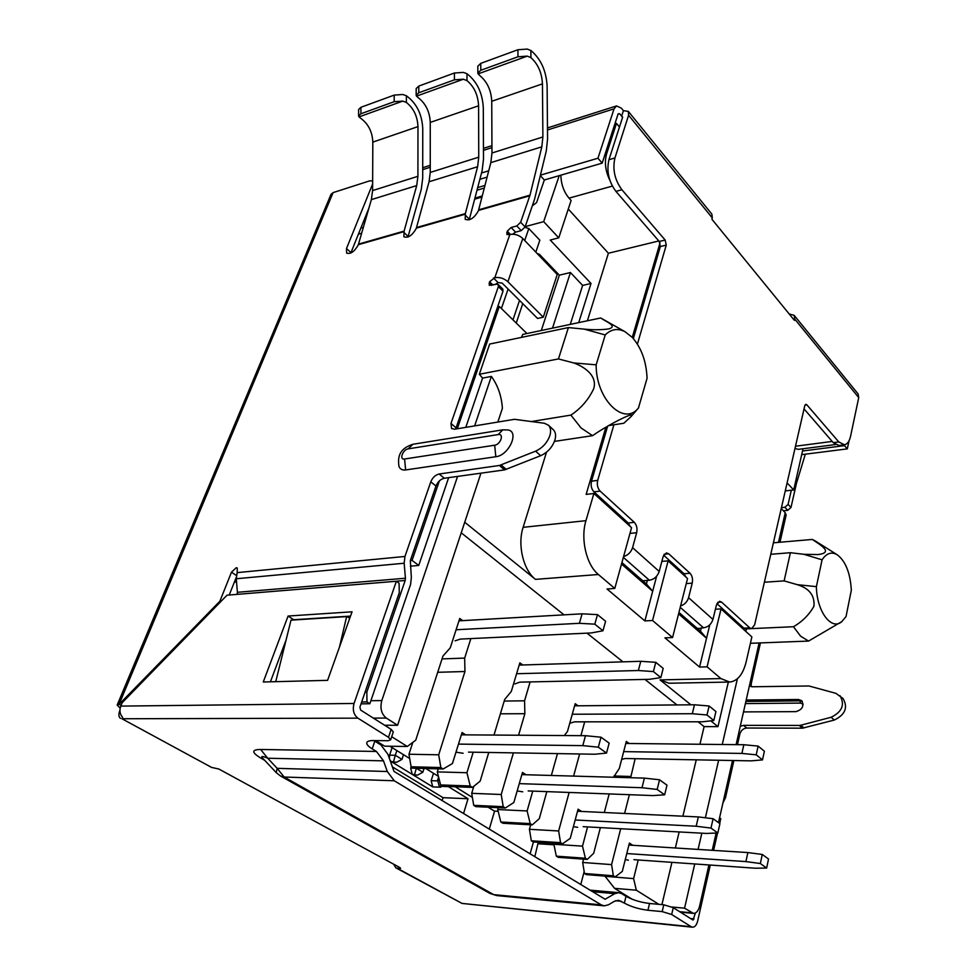 <?xml version="1.0" encoding="UTF-8"?>
<svg xmlns="http://www.w3.org/2000/svg" width="976" height="976" viewBox="0 0 976 976"><rect width="100%" height="100%" fill="white"/><g stroke="black" fill="none" stroke-linecap="round" stroke-linejoin="round"><path stroke-width="1.46" d="M751.886 628.605L793.476 626.714L800.601 636.169L808.567 641.073L750.41 643.294M605.23 334.939L596.165 364.829C595.836 399.208 623.969 426.658 638.45 407.968L647.064 378.322C646.368 361.486 641.427 347.834 632.253 337.354L624.945 331.657C617.625 328.021 611.061 329.119 605.23 334.939L584.234 329.132C593.445 330.022 601.631 329.937 608.792 328.9C617.723 326.252 607.06 322.239 600.704 317.981L522.746 334.414L521.477 337.403M602.814 319.164L600.704 317.981M531.713 421.486L570.899 415.105L581.062 427.952L592.542 435.674L554.466 441.396M392.389 766.892L443.031 797.673L442.14 800.552M443.031 797.673L468.029 798.746L463.563 813.52M438.59 776.994L437.638 780.044L439.224 786.302L448.411 786.632L468.029 798.746M439.224 786.302L440.713 787.205L432.746 786.912L412.702 774.663L417.472 775.151L422.852 772.248L424.048 768.49M413.36 768.173L410.664 768.1L412.287 774.419L391.681 761.829L396.561 762.305L401.978 759.377L403.503 754.692M390.058 760.316L391.266 761.573L390.302 760.987M759.108 642.964L736.111 744.651M732.525 760.511L718.482 822.622M716.128 833.065L712.224 850.316M708.918 864.956L699.597 906.179C698.352 910.925 696.315 913.329 693.485 913.402L680.37 912.157M803.016 448.74L793.708 489.964L785.277 490.891M494.576 811.093L489.293 829.1M437.431 780.898L431.16 780.69L432.746 786.912M412.287 774.419L417.472 775.151M414.568 774.493L416.349 768.283M391.266 761.573L396.561 762.305M393.535 761.622L395.304 755.265L401.978 759.377M396.854 750.556L395.304 755.265L389.607 755.156L389.363 758.34M477.74 187.575L484.962 185.428M370.892 700.707L381.811 700.573L457.573 476.41M474.641 425.902L491.367 376.419L482.583 378.102L465.796 427.366M448.655 477.642L418.741 565.433L410.371 566.19M525.21 226.615L543.681 221.65L559.224 175.643M614.88 123.879L616.466 123.391L606.547 154.074C604.315 162.431 605.437 171.215 609.927 180.438M236.534 581.903L234.374 582.099M661.85 561.383L668.121 560.871L652.541 620.504L672.574 637.535L664.949 637.853L699.536 667.047L707.088 666.84L720.91 678.588L729.682 682.041L669.011 683.237L660.044 679.894L690.91 704.806M710.784 720.849L717.97 726.644L728.34 682.078M787.107 482.888L793.708 489.964M835.383 444.568L798.453 449.338L794.976 448.521M694.741 863.955L684.554 908.18L693.485 913.402M737.392 678.784L722.252 744.505M718.629 760.255L705.38 817.778M701.829 833.187L698.084 849.425M533.433 841.983L530.127 853.829M580.781 884.512L584.173 871.605M624.494 894.467L622.773 894.321M380.921 744.932L381.213 744.029M477.069 190.198L484.291 188.051M482.242 195.981L475.007 198.091M384.629 725.241L397.598 725.266L480.948 473.165M497.845 422.059L502.396 408.31C501.566 396.085 497.894 385.459 491.367 376.419M381.811 700.573C379.871 708.198 381.372 714.029 386.313 718.068L373.332 718.104M397.598 725.266L386.313 718.068M543.681 221.65L558.76 237.839L571.119 200.458L569.032 198.14C563.823 191.906 561.102 184.244 560.871 175.168M418.741 565.433L412.067 560.407L410.323 560.566M464.722 522.245L535.482 579.366C523.343 570.094 517.292 544.925 523.124 527.333L546.511 452.181M587.393 320.787L608.402 253.248L568.288 209.023M558.76 237.839L550.22 240.035L591.017 283.479L578.719 322.617M526.955 333.536L499.297 306.452L457.28 428.769M439.383 480.887L412.067 560.407M482.583 378.102L479.326 374.272L489.671 344.052L568.398 327.57L584.234 329.132M616.466 123.391L619.467 127.026M717.97 726.644L704.123 726.62L699.938 744.261M696.254 759.828L682.883 816.192M679.15 831.93L675.343 847.998M671.939 862.345L661.923 904.618M672.049 907.021L684.554 908.18M652.541 620.504L644.868 620.907L652.676 591.249L621.517 564.055M605.889 427.207L586.149 494.405L593.884 493.478L585.954 520.672C580.317 538.825 586.393 564.884 598.386 574.51L614.782 588.443L607.035 588.979L644.868 620.907M704.123 726.62L698.084 721.801M676.954 704.928L644.965 679.406M622.969 661.85L586.991 633.143M564.043 614.843L461.233 532.811M745.823 631.435L746.42 628.873M729.682 682.041C737.478 681.187 742.956 674.501 746.14 661.96L751.874 636.913L721.032 608.914L715.408 609.231M658.861 904.337L636.34 890.21L614.575 888.343L632.314 899.311M583.563 859.148L582.684 862.467L584.478 873.496L586.283 874.606L615.161 876.924L622.298 871.409L629.41 843.081L632.765 845.301M553.673 843.301L556.32 856.159L558.199 857.331L587.271 859.417L593.701 853.256L600.386 827.611M530.676 824.805L529.419 829.283L531.31 840.775L533.262 841.971L562.481 843.862L570.24 838.347L578.085 809.177L581.513 811.434M498.285 807.677L497.736 809.543L500.822 822.012L502.872 823.268L532.249 824.891L539.277 818.681L546.841 791.621M473.836 786.278L471.701 793.329L473.714 805.322L475.837 806.627L505.336 808.018L513.827 802.516L522.489 772.443L525.979 774.749M438.248 768.856L437.297 771.894L440.603 784.936L442.823 786.302L472.469 787.388L480.168 781.129L488.769 752.459M412.824 742.358L408.968 754.241L411.103 766.782L413.409 768.197L443.153 768.99L452.449 763.525L462.075 732.512L465.613 734.855M604.937 876.106L614.575 888.343M534.811 856.672L538.252 842.3M553.551 844.777L538.386 843.789M375.675 740.601L384.654 746.164L407.273 746.481L391.693 736.709M499.297 306.452L497.614 306.83M570.277 324.398L582.623 285.407L591.017 283.479M535.824 252.101L539.838 240.194L528.809 228.543L524.942 227.347M541.302 330.51L559.346 275.171L539.325 254.236L537.239 253.589M559.346 275.171L570.435 272.524L552.501 328.143M582.623 285.407L570.435 272.524M658.8 240.962L608.402 253.248M660.057 242.853L632.277 337.379M407.273 746.481L415.727 740.211L442.97 656.031L450.278 647.82L459.733 618.455L462.697 620.638M470.859 638.585L464.674 658.092L464.954 671.512L438.7 754.802L440.847 767.551L443.153 768.99M473.201 752.191L466.931 772.724L470.249 785.997L472.469 787.388M494.002 735.062L504.69 699.487L511.326 691.374L519.854 662.838L522.77 664.985M530.114 681.919L524.563 700.817L524.868 713.7L518.573 735.233M513.4 752.862L501.213 794.501L503.226 806.688L505.336 808.018M532.75 791.097L527.125 810.958L530.212 823.622L532.249 824.891M551.355 775.469L557.467 753.606M564.36 735.55L567.483 731.427L575.206 703.696L578.06 705.794M584.697 721.825L580.903 735.672M579.634 753.972L573.595 776.103M569.142 792.451L558.638 830.979L560.541 842.642L562.481 843.862M587.576 826.904L582.501 846.131L585.393 858.246L587.271 859.417M604.327 812.508L609.17 793.939M613.526 777.238L619.321 768.405L626.324 741.431L629.13 743.492M635.144 758.694L630.642 777.726M629.374 794.696L624.591 813.459M620.699 828.722L611.574 864.602L613.367 875.789L615.161 876.924M638.219 859.978L633.619 878.607L636.34 890.21M678.588 613.855L706.539 638.255L699.536 667.047M633.619 878.607L604.888 876.302M613.367 875.789L584.478 873.496M611.574 864.602L582.684 862.467M630.606 776.457L613.977 775.993M585.393 858.246L556.32 856.159M582.501 846.131L553.416 844.24M560.541 842.642L531.31 840.775M558.638 830.979L529.419 829.283M530.212 823.622L500.822 822.012M527.125 810.958L497.736 809.543M503.226 806.688L473.714 805.322M501.213 794.501L471.701 793.329M500.383 713.822L524.868 713.7M524.563 700.817L504.214 701.049M470.249 785.997L440.603 784.936M466.931 772.724L437.297 771.894M440.847 767.551L411.103 766.782L410.664 768.1M438.7 754.802L408.968 754.241M437.712 672.293L464.954 671.512M464.674 658.092L442.043 658.91M431.16 780.69L433.49 773.297M501.42 308.526L508.106 289.018M524.722 240.499L528.809 228.543M593.884 493.478L631.557 527.674L614.782 588.443M672.574 637.535L687.543 578.512L668.121 560.871M709.808 624.786L706.539 638.255L700.463 631.228L678.942 612.416M656.653 576.169L652.676 591.249L646.417 583.977L621.932 562.566M512.986 319.847L519.525 300.425M721.032 608.914L707.088 666.84M701.28 627.897L700.463 631.228M647.381 580.391L646.417 583.977M389.607 755.156L392.096 747.616M539.325 254.236L538.947 255.37M522.746 303.646L516.243 323.044M793.476 626.714C802.309 621.602 809.141 614.77 813.947 606.242C814.85 595.519 809.299 588.333 797.282 584.673L816.387 586.637C816.717 611.415 831.467 631.045 841.861 621.578L808.567 641.073M841.861 621.578L846.046 616.515L851.34 590.151C850.23 572.644 845.436 560.797 836.957 554.6C831.381 551.55 826.416 553.294 822.073 559.809L816.387 586.637M797.282 584.673L784.131 580.891L764.391 582.221M822.073 559.809L803.907 554.307L817.815 554.575C834.346 552.684 820.133 544.864 812.361 539.447L815.729 541.253M784.131 580.891L790.401 552.709L803.907 554.307M812.361 539.447L773.407 542.802M790.401 552.709L770.772 554.283M570.899 415.105C580.94 408.432 588.528 399.672 593.676 388.802C597.727 375.687 584.197 366.622 573.705 362.938L596.165 364.829M608.682 425.573L623.847 423.242L631.24 416.41L631.216 414.739C623.859 416.776 604.181 427.512 592.542 435.674M638.707 407.675L635.766 411.103M573.705 362.938L558.455 358.936L568.398 327.57M558.455 358.936L479.326 374.272M747.86 852.56L745.908 861.588L760.353 863.528L766.648 868.067L768.539 859.026L762.268 854.464L747.86 852.56L628.91 845.057M766.648 868.067L755.229 868.213L633.936 859.673M628.398 860.173L625.25 859.624M745.908 861.588L626.775 853.549M760.353 863.528L762.268 854.464M583.16 826.66L706.295 833.431L717.824 832.992L719.922 823.671L713.102 818.718L698.34 816.924L577.524 811.251M717.824 832.992L710.967 828.075L713.102 818.718M577.658 827.343L573.388 826.635M698.34 816.924L696.169 826.233L575.181 819.986M696.169 826.233L710.967 828.075M528.199 790.926L653.042 795.574L664.644 794.818L666.998 785.192L659.556 779.775L644.416 778.116L521.867 774.627M664.644 794.818L657.165 789.45L659.556 779.775M522.758 791.829L517.158 790.938M644.416 778.116L642.001 787.73L519.269 783.63M642.001 787.73L657.165 789.45M585.49 735.697L582.794 745.627L598.337 747.189L606.523 753.082L609.158 743.126L601.009 737.197L585.49 735.697L461.355 734.83M606.523 753.082L594.872 754.228L468.492 752.118M463.149 753.265L455.975 752.179M582.794 745.627L458.476 744.102M598.337 747.189L601.009 737.197M621.663 759.389L625.226 758.511L751.178 760.853L762.5 759.901L756.217 754.814L741.894 753.423L623.676 751.63M762.5 759.901L764.391 751.215L758.132 746.091L756.217 754.814M741.894 753.423L743.834 744.737L625.799 743.456M758.132 746.091L743.834 744.737M514.901 683.92L519.793 682.151L649.345 679.32L660.85 677.612L653.395 671.586L638.353 670.512L516.597 673.733M638.353 670.512L640.768 661.301L519.183 665.095M653.395 671.586L655.774 662.326L640.768 661.301M660.85 677.612L663.192 668.389L655.774 662.326M569.752 723.277L574.583 721.837L702.403 721.801L713.822 720.508L706.99 714.969L692.313 713.724L572.278 714.237M713.822 720.508L715.92 711.553L709.125 705.99L706.99 714.969M692.313 713.724L694.473 704.782L574.608 705.831M709.125 705.99L694.473 704.782M455.084 640.829L460.33 639.085L591.432 632.936L602.973 630.764L594.811 624.164L579.402 623.31L456.097 629.752M594.811 624.164L597.483 614.624L605.596 621.261L602.973 630.764M458.964 620.846L582.099 613.819L579.402 623.31M597.483 614.624L582.099 613.819M389.875 746.237L409.7 758.535M425.817 768.527L438.431 776.359M455.194 786.754L472.396 797.429M488.146 807.201L494.405 811.093L498.163 811.276M372.478 181.048L369.977 180.767L333.084 192.626L119.048 704.391L219.868 601.228L231.483 572.192L236.168 567.751L237.29 568.008L237.156 572.619L404.955 556.454L430.794 481.827C432.612 477.532 435.406 474.922 439.151 473.994L499.444 465.467L535.592 451.156C542.461 447.984 547.219 442.811 549.854 435.625C551.172 431.099 550.708 427.634 548.463 425.219L544.376 423.255L514.462 419.314L454.572 429.22L451.546 428.513L450.997 423.45L498.382 286.578L498.224 284.528L496.564 284.211L489.22 285.273L489.586 281.722L494.808 277.672C499.566 276.952 503.945 278.306 507.91 281.735L543.278 317.2L537.581 318.444L502.176 283.113L498.089 282.576L493.49 278.001M553.063 429.477L553.441 429.83C555.698 432.258 556.161 435.723 554.856 440.237C552.245 447.398 547.499 452.559 540.643 455.707L504.555 469.895L444.312 478.252L439.151 473.994M751.288 686.689L751.215 683.773L760.426 642.916M737.466 744.664L739.869 734.013C741.028 730.377 743.322 728.389 746.762 728.035L802.431 728.181L834.285 720.068C845.253 714.664 848.168 707.478 843.044 698.511L842.654 698.145M722.935 802.967L725.51 797.66L733.879 760.536M783.374 510.777L787.778 510.326L790.999 507.459L796.453 483.376L805.322 454.182M543.278 317.2L557.235 274.488L522.77 238.473C518.89 234.996 514.584 233.667 509.862 234.472L506.886 234.521L507.276 231.178L511.119 227.493L516.792 225.956L520.659 222.247L530.005 195.163L478.667 209.816L490.843 162.626L541.826 146.839L530.005 195.163M478.667 209.816L478.289 210.975C474.153 218.221 469.785 220.991 465.198 219.295L465.357 213.61L416.508 227.554L429.062 181.756L477.618 166.725L465.357 213.61M416.508 227.554L416.118 228.689C412.177 235.545 408.102 238.242 403.857 236.778L404.101 231.105L358.509 244.122L371.356 199.629L416.715 185.586L404.101 231.105M358.509 244.122L358.107 245.208C354.349 251.723 350.518 254.346 346.602 253.077L346.504 248.514L372.625 184M498.175 434.576L502.774 429.83L508.167 429.977C519.598 431.819 508.777 455.499 495.82 456.731L405.65 469.944C402.295 470.347 400.075 469.175 398.989 466.455C396.793 452.888 403.137 447.533 412.897 444.275L408.188 448.85C402.82 449.472 398.977 460.05 404.552 459.001L494.673 445.215C500.676 444.519 504.372 433.356 498.175 434.576L408.188 448.85M794.159 315.321L858.063 393.889L858.734 397.598L794.745 319.091L794.159 315.321L789.206 313.979M628.593 115.241L628.337 111.41L711.87 214.122L712.297 217.941L628.593 115.241L614.941 157.941C612.379 169.312 614.697 179.901 621.907 189.747L665.156 240.035L659.251 241.475L615.929 191.381C608.707 181.585 606.389 171.02 608.963 159.686L622.664 117.083L621.627 116.168L623.408 110.654L621.383 108.177L616.515 105.92L614.05 108.848L547.487 129.991M794.745 319.091L794.427 320.384L711.919 219.283L712.297 217.941M844.716 444.727L844.521 445.629L802.504 451.01M849.01 440.847L847.314 448.875L844.521 445.629M622.59 117.327L619.601 113.692L618.015 114.192M540.411 175.168L597.959 158.222L614.05 108.848M597.959 158.222L602.18 163.138L618.137 113.826L619.601 113.692M628.337 111.41L623.408 110.654M122.647 717.604L121.939 718.751L211.633 767.441L218.783 768.99L399.794 867.53L400.599 868.274L397.317 868.274L462.051 903.422L691.252 926.749L671.671 914.5L662.179 911.608L647.918 910.254C638.816 909.083 630.96 906.704 624.347 903.081L618.479 900.299L614.404 901.312L608.414 904.813L604.205 905.85L601.277 904.874L394.28 780.776L284.138 777.018L277.172 768.344L387.289 771.516L383.507 760.853L376.431 751.459L372.21 748.873C368.269 746.42 366.464 744.359 366.793 742.687C367.244 741.272 369.343 740.577 373.076 740.577L388.033 740.735L390.656 739.845L388.497 737.307L357.887 718.153L122.171 718.751L122.939 718.47L121.89 716.152M121.732 716.311C119.731 713.188 119.426 709.784 120.804 706.099L122.244 702.635L227.018 595.201L396.366 581.257L399.099 583.258L399.269 592.725L359.9 707.161L360.656 710.089L391.144 729.353L393.291 731.915L390.656 739.845M396.366 581.257L354.056 703.464C352.385 709.869 353.666 714.761 357.887 718.153M372.21 748.873L374.808 741.162L373.918 740.589M387.289 771.516L394.28 780.776M374.808 741.162L380.908 744.932L387.936 754.326L393.987 771.394L605.12 899.25L614.746 893.662L618.76 892.674L621.712 893.662L626.019 896.322L624.347 903.081M263.386 758.901L261.91 758.73C251.515 752.667 251.1 749.58 260.653 749.47L267.705 758.23C262.178 755.912 260.543 755.924 262.776 758.254L276.196 772.577L280.527 776.005L490.062 893.479L496.699 895.578L490.062 893.479M662.179 911.608L663.79 904.789L649.552 903.483C640.463 902.349 632.619 899.957 626.019 896.322M663.79 904.789L673.257 907.668L671.671 914.5M691.252 926.749L692.521 927.2C694.888 927.151 696.583 925.138 697.633 921.161L710.296 865.053M713.602 850.401L717.531 833.004M719.678 823.488L720.764 818.669L719.58 817.803M673.257 907.668L693.045 920.1L695.4 912.999M692.521 927.2L462.282 903.447M613.904 424.767L597.702 480.387C596.787 484.694 597.605 488.268 600.142 491.111L634.327 522.355C636.73 525.051 637.511 528.516 636.669 532.737L632.582 547.67L659.203 571.448L663.082 556.71L666.376 552.892L668.743 553.807L690.044 573.278C692.252 575.779 692.972 579.061 692.228 583.16L688.568 597.678L712.944 619.431L716.408 605.108L719.568 601.289L721.569 602.094L749.788 627.885L751.593 628.642L754.631 624.847L804.761 405.748L805.822 404.32L806.884 404.845L838.787 441.933L844.435 444.775C847.363 444.202 849.401 441.359 850.572 436.248L858.734 397.598M665.156 240.035L666.254 245.11L637.413 344.089M847.314 448.875L801.686 454.645M481.534 173.008L488.732 170.8M481.973 197.042L474.739 199.153M360.864 228.067L363.353 227.335M288.091 616.039L263.264 681.992L327.594 680.345L352.055 611.806L288.091 616.039L293.666 619.723L350.518 616.1M600.142 491.111L593.957 491.855L628.19 522.977L630.325 526.564M630.911 530.005L625.518 549.549M593.957 491.855C591.407 489.025 590.602 485.462 591.517 481.168L607.645 426.17M633.351 338.562L660.349 246.538L666.254 245.11M659.251 241.475L660.349 246.538M844.435 444.775L838.909 445.483L833.248 442.653L838.787 441.933M804.041 408.883L833.248 442.653M751.593 628.642L745.688 628.91L743.871 628.154L749.788 627.885M716.909 603.644L743.871 628.154M712.944 619.431C711.297 624.311 708.149 627.104 703.489 627.8L680.235 607.353M697.535 628.666L703.489 627.8M680.589 605.962C684.591 604.595 687.263 601.838 688.568 597.678M663.631 555.198L684.005 573.729L685.969 577.084M659.203 571.448C657.421 576.474 654.152 579.402 649.394 580.244L623.359 557.357M642.794 580.805L649.394 580.244M623.591 556.54C627.983 555.234 630.984 552.282 632.582 547.67M487.109 177.12L479.899 179.303M540.314 175.57L544.327 179.987L602.18 163.138M532.359 205.838L536.58 202.581L544.327 179.987M358.399 234.179L361.657 233.227M270.425 681.809L286.102 639.927M601.277 904.874L493.697 894.638L284.138 777.018L280.527 776.005M394.182 101.687L402.771 101.101L359.022 116.913L358.582 115.924L360.9 113.765L394.182 101.687L394.206 95.099L402.795 94.501L406.382 95.758C416.557 103.261 422.01 114.192 422.754 128.564L422.706 178.096L421.266 189.393L407.968 237.046M454.426 79.837L463.368 79.215L416.52 96.136L416.166 95.209L418.777 92.769L454.426 79.837L454.413 73.017L463.356 72.395L466.979 73.725C477.069 81.642 482.51 93.037 483.303 107.885L483.498 159.076L482.12 170.727L469.2 219.844M517.951 56.791L527.272 56.12L478.106 73.883L477.837 73.054L480.79 70.272L517.951 56.791L517.902 49.739L527.223 49.068L530.871 50.484C540.826 58.865 546.243 70.748 547.109 86.108L547.573 139.031L546.279 151.048L534.555 199.263L525.1 226.944L521.245 230.629L515.584 232.154L511.119 227.493M358.582 115.924L358.619 109.471L360.937 107.287L394.206 95.099M416.166 95.209L416.179 88.548L418.789 86.083L454.413 73.017M477.837 73.054L477.813 66.173L480.765 63.355L517.902 49.739M211.633 767.441L121.939 718.751M119.95 710.125L119.95 710.138C118.389 714.225 118.572 716.97 120.475 718.385M393.67 864.199L395.792 867.81L397.317 868.274M462.051 903.422L395.792 867.81M359.022 116.913L361.23 118.682C368.501 124.22 372.368 132.028 372.82 142.118L417.972 126.612L417.911 176.314L372.6 190.576L371.356 199.629M416.715 185.586L417.911 176.314M372.6 190.576L372.82 142.118M417.972 126.612C417.484 116.266 413.617 108.202 406.37 102.443L402.771 101.101M416.52 96.136L418.655 98.027C425.89 103.846 429.757 111.972 430.257 122.403L478.582 105.798L478.752 157.16L430.245 172.435L429.062 181.756M477.618 166.725L478.752 157.16M430.245 172.435L430.257 122.403M478.582 105.798C478.045 95.099 474.19 86.705 466.992 80.63L463.368 79.215M478.106 73.883L480.168 75.896C487.341 82.045 491.196 90.5 491.745 101.284L542.449 83.875L542.888 136.969L491.965 153L490.843 162.626M541.826 146.839L542.888 136.969M491.965 153L491.745 101.284M542.449 83.875C541.863 72.797 538.02 64.05 530.92 57.633L527.272 56.12M749.409 685.86L752.203 686.762L808.958 685.982L835.92 693.35L843.044 698.511M834.285 720.068L831.162 717.25C842.154 711.833 845.082 704.635 839.97 695.656M831.162 717.25L800.808 725.229L803.98 727.986M802.431 728.181L799.259 725.436L800.808 725.229M799.259 725.436L743.517 725.351L740.259 726.327M787.778 510.326L784.863 507.276L788.096 504.397L791.316 490.22M784.863 507.276L781.447 507.618M779.983 542.229L786.156 515.011L785.229 512.717L781.239 508.545M743.517 711.907L795.904 711.638C802.357 709.674 804.297 706.026 801.723 700.695L798.453 699.487L746.201 700.048M350.811 253.04L368.928 208.071M512.705 234.167L515.584 232.154M495.222 284.528L498.089 282.576M498.224 284.528L502.835 289.116L503.006 291.165L498.382 286.578M455.67 429.037L503.006 291.165M236.229 577.45L229.238 595.018M220.649 601.728L219.868 601.228M119.279 704.391L121.097 705.392M119.048 704.391L117.169 705.062L120.17 708.137M117.169 705.062L330.998 194.37L333.084 192.626M361.681 701.976L366.988 701.915L369.855 703.745L410.567 584.478L411.347 577.707L410.347 560.517L435.967 486.048C437.773 481.766 440.554 479.167 444.312 478.252M369.855 703.745L361.035 703.842M404.955 556.454L404.162 563.237L405.43 578.231L237.4 592.298L236.277 578.756L237.156 572.619M237.095 594.372L405.174 580.5L405.43 578.231M237.4 592.298L237.107 594.347M405.174 580.5L366.842 692.094L365.073 692.118M366.988 701.915L366.842 692.094M339.465 647.064L346.639 616.612L291.007 620.15L275.744 681.663M349.811 618.089L346.639 616.612M414.971 774.737L412.702 774.663M393.962 761.878L391.681 761.829M437.638 780.044L439.371 780.092M416.41 768.283L422.852 772.248M604.961 154.537L606.547 154.074M795.501 446.227L832.186 441.433M679.601 911.682L691.874 912.841M569.032 198.14L612.355 186.099M535.482 579.366L598.386 574.51M720.91 678.588L660.044 679.894M585.954 520.672L523.124 527.333M509.862 234.472L494.808 277.672M529.822 195.786L478.484 210.426M465.162 214.22L416.313 228.152M403.905 231.69L358.314 244.695M491.941 147.644L483.462 150.341M430.245 167.25L422.718 169.641M399.879 867.579L399.587 868.469M120.804 706.099L354.056 703.464M388.497 737.307L391.144 729.353M276.196 772.577L277.172 768.344L267.705 758.23L383.507 760.853M260.653 749.47L376.431 751.459M264.703 760.304L261.91 758.73M621.383 901.275L615.575 900.738M647.918 910.254L649.552 903.483M608.963 159.686L614.941 157.941M634.327 522.355L628.19 522.977M630.533 533.335L636.669 532.737M591.517 481.168L597.702 480.387M615.929 191.381L621.907 189.747M806.884 404.845L804.968 405.125M721.569 602.094L717.714 602.326M692.228 583.16L686.262 583.575M690.044 573.278L684.005 573.729M668.743 553.807L664.253 554.197M614.746 893.662L592.664 891.698M694.058 918.892L690.459 918.538M697.84 628.934L697.999 628.288M360.937 107.287L360.9 113.765M418.789 86.083L418.777 92.769M480.765 63.355L480.79 70.272M406.382 95.758L406.37 102.443M466.979 73.725L466.992 80.63M530.92 57.633L530.871 50.484M751.215 683.773L750.105 682.81M743.517 725.351L746.762 728.035M790.999 507.459L788.096 504.397M802.321 701.402L798.453 699.487M745.396 703.598L800.503 703.098L800.027 700.878L745.884 701.427M738.734 733.086L739.869 734.013M346.504 248.514L350.97 252.625M403.698 232.227L408.151 236.521M464.966 214.769L469.383 219.271M520.659 222.247L525.1 226.944M521.245 230.629L516.792 225.956M507.276 231.178L510.338 234.362M508.801 234.752L506.764 232.642M489.586 281.722L492.978 285.077M491.318 285.48L489.061 283.247M450.997 423.45L455.999 427.793M540.643 455.707L535.592 451.156M506.276 469.432L501.164 464.991M504.555 469.895L499.444 465.467M231.483 572.192L236.387 575.462M430.794 481.827L435.967 486.048M404.162 563.237L236.277 578.756M494.673 445.215L495.82 456.731M405.65 469.944L404.552 459.001M800.503 703.098L803.138 704.196M522.77 238.473L507.91 281.735M785.229 512.717L778.494 542.363M624.945 331.657L600.923 318.091M836.957 554.6L814.765 540.643M638.45 407.968L631.24 416.41M548.463 425.219L553.441 429.83M616.515 105.92L547.475 127.929M491.941 145.644L483.462 148.34M430.245 165.31L422.718 167.713M590.102 890.149L618.76 892.674M496.699 895.578L604.205 905.85M502.774 429.83L412.897 444.275"/></g></svg>

